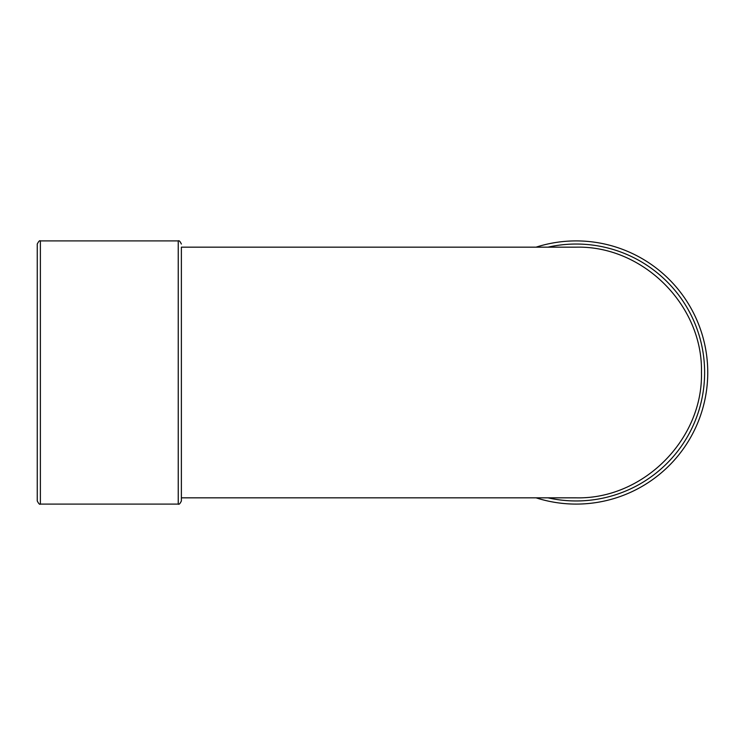 <?xml version="1.0" encoding="UTF-8"?>
<svg xmlns="http://www.w3.org/2000/svg" width="745" height="745" viewBox="0 0 745 745"><rect width="100%" height="100%" fill="white"/><g stroke="black" fill="none" stroke-linecap="round" stroke-linejoin="round"><path stroke-width="1.12" d="M536.037 497.828A131.595 131.595 0 0 0 707.75 372.5A131.595 131.595 0 0 0 536.037 247.172M181.38 497.828L576.109 497.828C643.075 499.541 703.159 439.476 701.445 372.5C703.159 305.524 643.075 245.459 576.109 247.172L181.38 247.172L181.38 372.5M181.38 244.043C180.094 241.343 179.051 240.3 178.241 240.905L178.241 504.095C179.051 504.7 180.094 503.657 181.38 500.957L181.38 247.172M37.25 244.043L37.25 500.957C38.684 503.732 39.727 504.775 40.379 504.095L40.379 240.905C39.727 240.225 38.684 241.268 37.25 244.043M547.957 247.172A128.457 128.457 0 0 1 704.621 372.5A128.457 128.457 0 0 1 547.957 497.828M178.241 240.905L40.379 240.905M178.241 504.095L40.379 504.095"/></g></svg>
